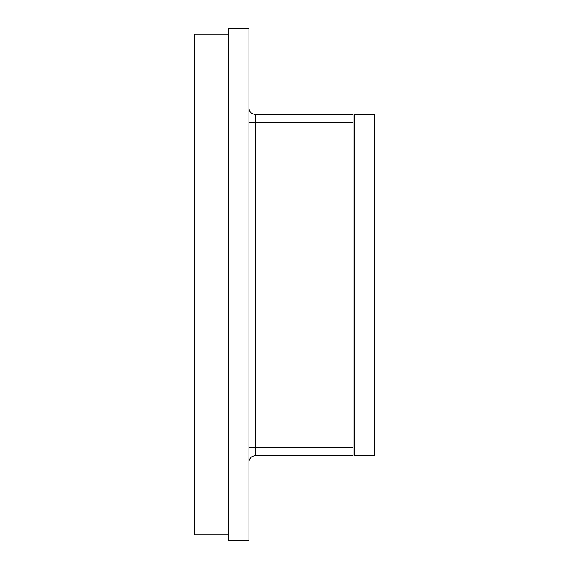 <?xml version="1.0" encoding="UTF-8"?>
<svg xmlns="http://www.w3.org/2000/svg" width="569" height="569" viewBox="0 0 569 569"><rect width="100%" height="100%" fill="white"/><g stroke="black" fill="none" stroke-linecap="round" stroke-linejoin="round"><path stroke-width="0.85" d="M248.945 461.921A6.487 6.487 0 0 1 255.517 455.776L255.517 447.81L353.065 447.81L248.945 447.81L248.945 461.921A6.487 6.487 0 0 1 255.517 455.776L255.517 122.342L353.065 122.342L255.517 122.342L255.517 447.81L248.945 447.81L248.945 122.342L255.517 122.342L255.517 114.376L353.065 114.376L353.065 455.776L353.065 114.376L255.517 114.376A6.487 6.487 0 0 1 248.945 108.231L248.945 122.342L255.517 122.342L255.517 114.376A6.487 6.487 0 0 1 248.945 108.231M255.517 455.776L353.065 455.776L255.517 455.776M354.203 114.376L354.203 455.776L374.686 455.776L374.686 114.376L354.203 114.376L374.686 114.376L374.686 455.776L354.203 455.776L354.203 114.376M228.454 28.45L248.938 28.45L228.454 28.45L228.454 540.55L248.938 540.55L228.454 540.55L228.454 28.45M248.938 540.55L248.938 28.45L248.938 540.55M228.454 534.86L194.314 534.86L228.454 534.86M228.454 34.14L194.314 34.14L194.314 534.86L194.314 34.14L228.454 34.14"/></g></svg>
